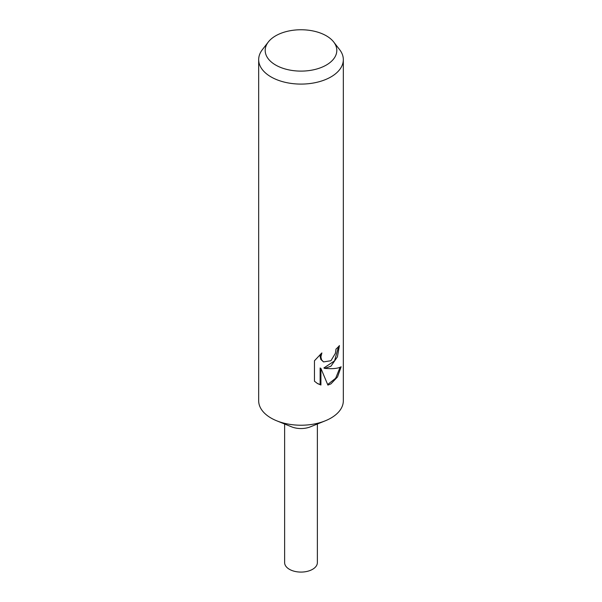 <?xml version="1.0" encoding="UTF-8"?>
<svg xmlns="http://www.w3.org/2000/svg" width="602" height="602" viewBox="0 0 602 602"><rect width="100%" height="100%" fill="white"/><g stroke="black" fill="none" stroke-linecap="round" stroke-linejoin="round"><path stroke-width="0.9" d="M333.689 41.989L339.641 49.673A42.328 24.441 180 0 1 343.328 59.651L343.328 400.789A42.328 24.441 180 0 1 330.934 418.066A42.328 24.441 180 0 1 325.298 420.798A42.328 24.441 180 0 1 276.702 420.798A42.328 24.441 180 0 1 258.672 400.789L258.672 59.651A42.328 24.441 180 0 1 262.359 49.673L268.311 41.989A35.811 20.679 180 0 1 275.678 35.811A35.811 20.679 180 0 1 333.689 41.989A35.811 20.679 180 0 1 326.322 65.054A35.811 20.679 180 0 1 280.69 67.462A35.811 20.679 180 0 1 268.311 41.989M325.298 420.798L310.399 426.833A16.367 9.451 180 0 1 291.601 426.833L276.702 420.798M330.934 360.733L335.389 353.329L336.014 349.055A42.328 24.441 0 0 0 339.423 345.578L337.406 356.873L330.927 366.227L324.659 368.409L330.934 368.68C335.6 368.627 339.001 367.988 341.131 366.761L337.541 376.927L330.934 383.865L327.894 385.092L320.919 368.432L320.919 385.009L317.547 383.587L314.455 381.216L314.455 360.771L321.874 352.922L320.896 356.941L321.603 359.891L323.552 361.907L330.927 360.733M343.328 59.651A42.328 24.441 180 0 1 330.934 76.928A42.328 24.441 180 0 1 284.799 82.226A42.328 24.441 180 0 1 258.672 59.651M338.587 346.556L334.554 360.869L323.899 367.965L324.659 368.409M323.552 361.907L320.828 359.439L320.113 356.489L320.452 354.187M317.149 383.346L320.136 384.558L320.136 367.98L320.919 368.432M327.669 384.512L335.668 378.259L340.085 367.28M320.136 384.558L320.919 385.009M317.367 424.011L317.367 562.629A16.367 9.451 180 0 1 312.573 569.311A16.367 9.451 180 0 1 294.739 571.366A16.367 9.451 180 0 1 284.633 562.629L284.633 424.011"/></g></svg>
